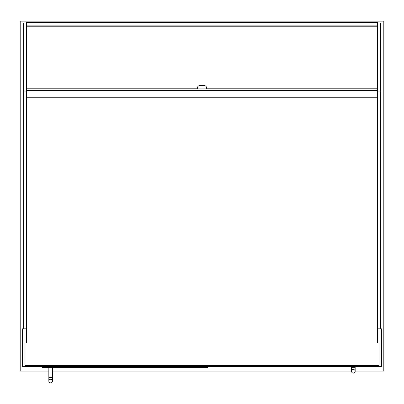 <?xml version="1.0" encoding="UTF-8"?>
<svg xmlns="http://www.w3.org/2000/svg" width="404" height="404" viewBox="0 0 404 404"><rect width="100%" height="100%" fill="white"/><g stroke="black" fill="none" stroke-linecap="round" stroke-linejoin="round"><path stroke-width="0.61" d="M23.381 91.046L23.381 22.927L26.109 22.927L26.109 91.046L23.381 91.046L23.381 328.805L22.473 328.805L22.473 366.529L381.527 366.529L381.527 328.805L380.619 328.805L380.619 91.046L377.892 91.046L377.892 328.805L377.437 328.805M26.563 328.805L23.381 328.805M355.166 371.074L383.8 371.074L383.8 21.109L20.2 21.109L20.2 371.074L48.834 371.074M52.47 371.074L351.531 371.074M26.109 91.046L26.109 328.805M380.619 328.805L377.892 328.805M380.619 91.046L380.619 22.927L377.892 22.927L377.892 91.046M377.437 22.089L377.437 26.23L26.563 26.23L26.563 22.084L377.437 22.089L26.563 22.084M377.437 22.407L26.563 22.407M379.028 365.62L379.028 342.895L24.972 342.895L24.972 365.62L379.028 365.62M377.437 342.895L377.437 26.23M26.563 342.895L26.563 97.253L377.437 97.253M207.681 366.529L207.681 367.438L42.47 367.438L42.47 366.529M50.651 379.255A1.818 1.818 0 0 1 52.47 381.073A1.818 1.818 0 0 1 50.651 382.891A1.818 1.818 0 0 1 48.834 381.073A1.818 1.818 0 0 1 50.651 379.255A1.818 1.818 0 0 1 52.47 381.073A1.818 1.818 0 0 1 50.651 382.891A1.818 1.818 0 0 1 48.834 381.073A1.818 1.818 0 0 1 50.651 379.255A1.818 1.818 0 0 1 52.47 381.073A1.818 1.818 0 0 1 50.651 382.891A1.818 1.818 0 0 1 48.834 381.073A1.818 1.818 0 0 1 50.651 379.255M52.47 367.438L52.47 377.437L48.834 377.437L48.834 367.438M355.166 366.529L355.166 371.301A1.818 1.818 0 0 1 353.349 373.119A1.818 1.818 0 0 1 351.531 371.301A1.818 1.818 0 0 1 353.349 369.483A1.818 1.818 0 0 1 355.166 371.301A1.818 1.818 0 0 1 353.349 373.119A1.818 1.818 0 0 1 351.531 371.301A1.818 1.818 0 0 1 353.349 369.483A1.818 1.818 0 0 1 355.166 371.301A1.818 1.818 0 0 1 353.349 373.119A1.818 1.818 0 0 1 351.531 371.301A1.818 1.818 0 0 1 353.349 369.483M355.166 371.301L355.166 367.665L351.531 367.665L351.531 366.529M26.563 97.253L26.563 26.23M204.273 85.603A2.272 2.272 0 0 1 206.545 87.875L206.545 88.855L197.455 88.855L197.455 87.875A2.272 2.272 0 0 1 199.727 85.603L204.273 85.603M26.563 90.435L377.437 90.435M26.563 88.779L197.455 88.779M206.545 88.779L377.437 88.779M377.437 26.154L26.563 26.154M377.437 25.119L26.563 25.119M48.834 377.437L48.834 381.073M52.47 377.437L52.47 381.073M351.531 367.665L351.531 371.301"/></g></svg>
